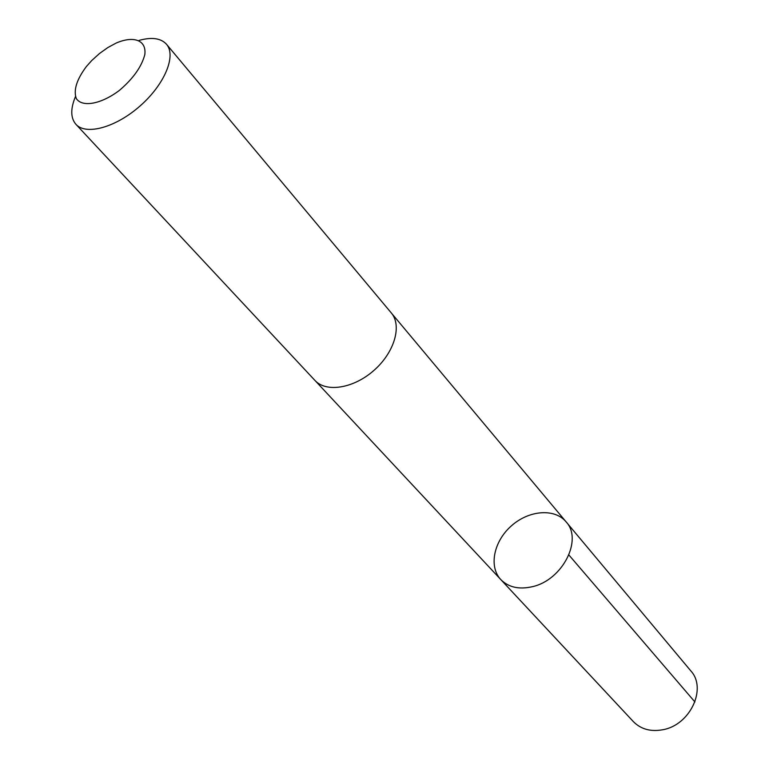 <?xml version="1.0" encoding="UTF-8"?>
<svg xmlns="http://www.w3.org/2000/svg" width="769" height="769" viewBox="0 0 769 769"><rect width="100%" height="100%" fill="white"/><g stroke="black" fill="none" stroke-linecap="round" stroke-linejoin="round"><path stroke-width="1.15" d="M532.494 586.66C519.133 589.736 508.569 587.381 500.802 579.586C488.498 566.561 493.794 541.213 511.443 525.813C528.889 510.193 554.699 508.049 566.109 521.863C583.037 539.665 562.524 580.028 532.494 586.66C519.133 589.736 508.569 587.381 500.802 579.586L633.368 721.63C640.923 729.262 650.785 731.963 662.936 729.714C690.235 724.956 707.192 688.38 690.802 670.866L566.109 521.863C583.037 539.665 562.524 580.028 532.494 586.66M75.449 96.625C70.392 108.823 70.556 118.061 75.939 124.338L314.896 380.386C326.133 392.834 353.682 388.451 374.022 370.331C394.507 352.375 402.235 325.575 391.267 312.896L166.517 44.285C160.942 38.181 151.791 36.883 139.064 40.401M75.939 124.338C86.022 135.661 115.984 127.404 140.237 105.824C164.633 84.407 176.514 55.685 166.517 44.285M116.244 43.016L107.871 47.534L99.537 53.474L91.809 60.463L86.359 66.547C76.65 79.601 73.295 90.281 76.323 98.586C82.235 107.612 101.229 104.171 119.435 90.367C133.2 78.601 141.669 66.672 144.822 54.58C146.629 40.267 133.902 35.441 116.244 43.016M568.906 554.997L694.916 701.953M315.28 380.79L500.802 579.586M391.613 313.319L566.109 521.863"/></g></svg>
